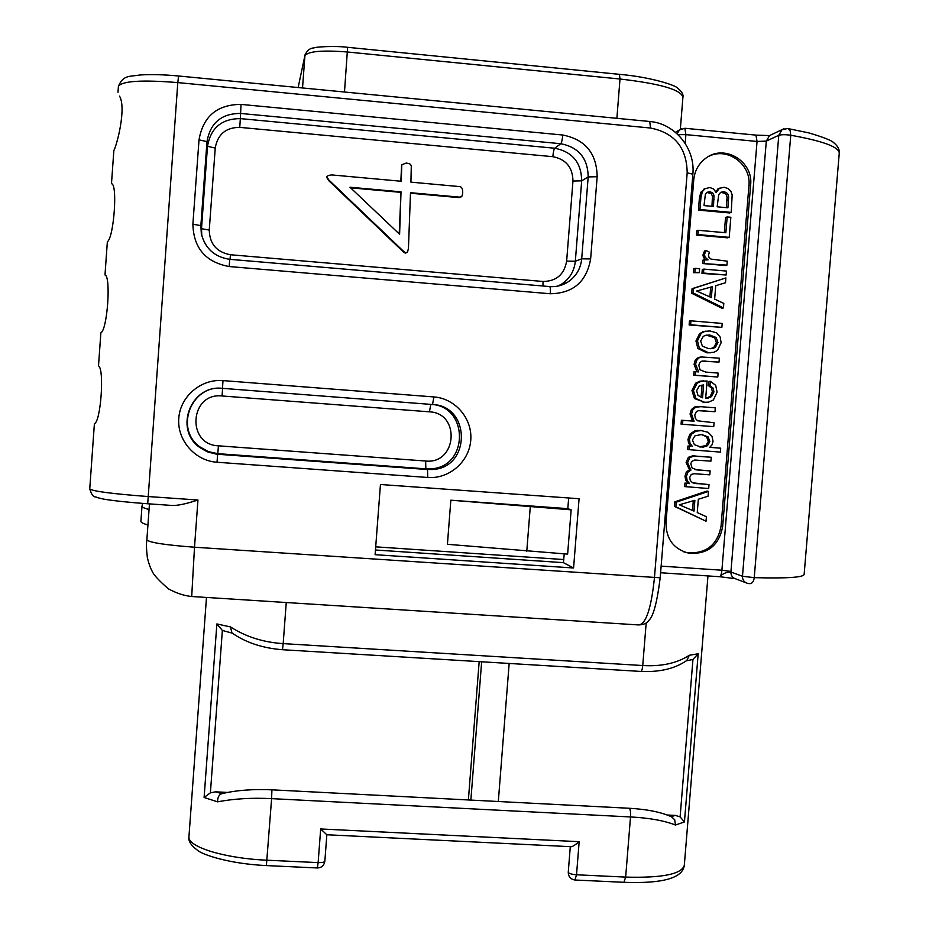 <?xml version="1.0" encoding="UTF-8"?>
<svg xmlns="http://www.w3.org/2000/svg" width="929" height="929" viewBox="0 0 929 929"><rect width="100%" height="100%" fill="white"/><g stroke="black" fill="none" stroke-linecap="round" stroke-linejoin="round"><path stroke-width="1.39" d="M142.532 503.959L141.986 506.27C142.067 507.211 144.425 508.302 149.058 509.522M89.741 488.886L89.741 488.968C92.97 491.302 112.363 493.822 147.908 496.527L197.958 500.011C185.266 504.168 176.289 505.957 171.017 505.388L147.723 503.762L171.017 505.388M119.644 96.523L119.516 96.105C126.669 108.101 116.729 145.714 113.849 150.51L113.826 150.87M111.492 183.721L111.48 183.745C117.797 183.524 113.965 237.278 107.346 241.819L107.323 242.121M104.989 274.845L104.989 274.961C111.178 276.319 107.358 329.9 100.866 332.861L100.843 333.081M98.52 365.724L98.509 365.898C104.582 368.813 100.762 422.242 94.398 423.624L94.386 423.775M564.228 553.881L563.415 562.649L573.576 567.991L375.107 554.683L380.449 484.508L579.081 498.722L573.576 567.991M568.664 497.979L567.816 508.651L571.149 509.835L450.832 500.197L447.43 544.301L567.631 554.114L571.149 509.835M450.832 500.197L567.816 508.651M563.415 562.649L375.455 549.991M410.479 193.232L458.984 197.622L461.248 196.832M401.618 164.979L400.84 181.225M326.532 177.114L328.599 180.516L403.476 252.014L405.288 253.129L406.914 252.549M408.446 248.31L410.502 192.698L459.541 197.134L461.899 196.251L462.654 193.778C463.002 189.202 461.945 186.81 459.507 186.578L410.92 182.142L411.303 165.606L409.805 163.876L406.356 163.028L401.792 164.735L401.247 181.26L331.537 174.907L328.401 175.488L326.671 176.777L328.843 179.982L403.906 251.666L405.729 252.781L407.587 251.91L408.446 248.31M401.014 191.838L399.598 234.271L349.966 187.228L401.014 191.838L399.203 233.899M350.593 187.821L400.596 192.338M750.62 185.045L722.623 526.731C719.011 545.3 707.956 554.183 689.469 553.382C673.873 549.434 666.047 539.215 665.977 522.748L693.754 179.75C694.683 170.657 698.747 163.434 705.947 158.104C724.469 143.774 753.582 161.425 750.62 185.045L748.937 185.707L721.043 526.29L722.623 526.731M719.545 576.712C723.006 573.507 726.792 571.939 730.914 572.02L742.48 576.27L754.243 577.652C787.014 578.512 803.643 577.408 804.142 574.343L839.235 153.401C839.514 147.165 823.361 141.103 790.753 135.228L790.161 130.803L787.885 128.527L782.079 129.619L778.792 135.286C781.498 134.542 785.481 134.519 790.753 135.228L754.243 577.652C753.686 581.612 752.165 583.621 749.691 583.667L748.565 583.528M784.006 128.725L769.514 135.588L766.309 141.115L730.914 572.02C730.902 575.69 732.609 578.012 736.058 578.999L745.755 582.669M787.351 128.434L808.996 132.94C823.698 137.306 831.966 140.581 833.812 142.787C837.819 146.05 839.63 149.476 839.259 153.041M684.847 128.272L685.892 134.624L685.184 143.368M681.572 128.736L679.563 129.886L677.113 133.776M266.414 865.584L317.358 867.965L318.136 862.611L267.006 860.208C224.586 858.442 187.426 846.853 188.935 836.75L206.482 597.452L188.935 836.75C188.076 840.791 190.863 845.262 197.308 850.14C202.417 854.819 229.614 863.865 266.391 865.584L271.605 798.638C251.945 797.639 233.922 798.708 217.549 801.843L204.101 797.477L216.875 623.94L230.45 626.901C245.906 636.806 263.488 642.38 283.182 643.611L282.486 649.719C262.652 648.187 245.813 642.589 231.971 632.939L230.45 626.901M217.549 801.843C217.537 797.674 218.838 794.992 221.439 793.772L222.054 793.621M671.539 816.823L674.721 819.808L675.453 825.033C664.235 820.621 649.255 817.926 630.512 816.951C630.756 812.074 630.338 809.171 629.258 808.265L629.107 808.253M646.189 622.871L642.74 665.536C661.518 666.639 677.044 663.213 689.306 655.27L698.178 653.761L684.441 821.933L675.453 825.033M667.103 815L675.348 815.418L680.109 816.881L684.441 821.933M509.162 663.457L498.316 801.506M286.248 602.515L283.182 643.611L642.74 665.536C642.345 669.379 641.684 671.342 640.755 671.423C659.834 672.294 675.209 668.625 686.868 660.403L689.306 655.27M232.285 633.16L222.356 630.443L216.875 623.94M204.101 797.477L210.395 792.832L215.644 791.833L227.559 792.449M479.167 661.634L468.379 799.962M481.652 661.785L470.864 800.09M698.178 653.761L692.953 659.427L686.229 660.856M574.935 880.007L576.526 874.781C571.614 874.386 568.862 873.527 568.258 872.215C568.374 876.697 570.603 879.287 574.935 880.007M579.162 841.686C574.656 845.39 571.881 847.062 570.859 846.691L326.787 834.753L320.679 828.958L579.162 841.686L576.526 874.781L625.658 877.104L630.512 816.951L271.605 798.638L271.918 789.824M530.262 506.944L526.766 551.338M683.767 551.814L687.983 552.848C706.423 553.649 717.432 544.8 721.043 526.29M748.937 185.707C751.48 164.491 727.709 146.863 709.001 156.223M708.467 491.406L706.923 491.069L674.779 501.834L674.419 506.363L706.028 521.204L706.4 516.733L697.249 512.564L698.341 499.245L708.072 496.202L708.467 491.406L676.219 502.206L675.847 506.746L706.028 521.204M695.031 469.633L710.139 470.91L697.029 469.946L692.082 467.961L690.828 463.792L691.64 461.492L694.683 460.041L710.929 461.144L711.254 457.254L692.511 455.86L688.401 457.3L686.101 462.433L689.469 469.842L686.38 471.955L684.987 476.066L685.672 480.235L688.099 483.312L684.928 483.08L684.65 486.575L708.699 488.538L709.013 484.624L693.928 483.254M720.683 448.184L709.71 447.348L711.951 444.956L713.054 441.496L711.997 436.293L708.049 432.264L700.385 430.371L694.369 431.079L689.899 434.168L687.983 439.254L688.528 443.168L690.874 446.21L687.948 445.99L687.657 449.555L720.37 452.098L720.683 448.184L709.802 447.29M699.595 410.595L714.97 411.733L715.284 407.819L700.977 406.693L695.844 407.134L692.895 409.619L691.524 414.02L694.068 421.197L682.861 420.326L682.536 424.251L713.751 426.655L714.064 422.741L697.598 420.802L695.391 418.445L694.764 415.077L696.378 411.582L698.538 410.676L714.97 411.733M699.27 406.623L694.335 407.076L691.397 409.561L690.038 413.939L692.558 421.081M682.861 420.326L681.398 420.233L681.085 424.147L682.536 424.251M708.246 385.43L709.791 385.419L713.135 388.125L713.936 391.899L711.568 396.59L708.142 398.123L705.68 398.286L707.097 381.006L701.383 381.169L697.145 383.166L693.44 390.517L695.96 398.576L704.565 402.28L708.56 402.141L713.379 399.993L717.083 392.166L715.702 385.384L710.615 381.401L709.071 381.424L708.246 385.43L711.568 388.125L712.369 391.887L710.011 396.567L705.692 398.216M703.462 380.878L699.862 381.192L695.635 383.189L691.942 390.505L694.451 398.541L704.786 402.303M702.394 361.033L719.023 362.113L719.336 358.188L701.697 356.991L698.771 357.979L696.634 360.452L695.566 364.238L698.701 371.925L695.484 371.658L695.194 375.2L717.803 377.011L718.117 373.086L705.785 372.099L700.036 369.8L698.829 365.341L699.758 362.658L701.883 361.137L719.023 362.113M700.884 357.038L697.261 358.083L695.124 360.545L694.068 364.319L696.947 371.786M695.484 371.658L693.975 371.716L693.696 375.246L717.803 377.011M705.912 331.096L699.665 333.465L695.96 341.001L697.876 348.491L706.864 352.823L710.546 352.765M690.932 320.83L689.446 321.051L689.121 324.976L721.856 327.38L722.181 323.443L690.932 320.83L690.607 324.767L721.856 327.38M725.897 277.922L692.07 288.698L691.699 293.262L721.845 308.196L723.447 307.929L723.807 303.423L714.645 299.103L715.736 285.679L725.503 282.753L725.897 277.922L693.568 288.362L693.197 292.949L723.447 307.929M695.194 268.342L693.684 268.736L693.359 272.673L699.293 272.673L699.607 268.725L695.194 268.342L694.869 272.29L699.293 272.673M703.822 269.096L702.289 269.491L701.964 273.428L726.13 275.007L726.455 271.071L703.822 269.096L703.497 273.045L726.13 275.007M706.052 250.54L704.484 254.488L705.053 257.101L708.026 259.888L703.056 260.004L702.765 263.546L725.328 265.52L726.942 265.113L727.256 261.177L710.987 259.086L709.013 257.438L708.444 255.045L709.512 252.223L706.052 250.54L704.519 250.993L702.951 254.929L703.508 257.542L705.587 259.667M727.163 216.933L725.863 232.761L698.271 230.287L696.762 230.81L696.413 235.049L727.593 237.836L729.207 237.348L730.844 217.27L727.163 216.933L725.549 217.491L724.318 232.622M719.731 188.134L715.493 191.316M705.262 188.529L700.849 192.257L699.409 198.063L698.434 210.117L729.625 212.95L731.239 212.381L732.157 194.893L730.879 191.211L728.185 188.599L724.167 187.252L719.452 188.297L716.096 192.617L713.518 188.959L709.826 187.495L704.96 188.75L702.382 191.606L700.942 197.436L699.955 209.524L731.239 212.381M674.419 506.363L675.847 506.746M674.779 501.834L676.219 502.206M693.998 511.101L679.308 504.807L694.869 500.301L693.998 511.101M693.313 500.777L692.523 510.416M684.928 483.08L686.403 483.394L686.113 486.889M688.099 483.312L686.403 483.394M689.469 469.842L690.955 470.109L687.855 472.222L686.461 476.345L687.146 480.537L689.573 483.626M711.254 457.254L694.009 456.069L689.887 457.521L687.576 462.665L690.955 470.109M709.013 484.624L692.639 482.801L690.317 480.583L689.713 477.46L691.246 474.429L694.102 473.709L709.814 474.824L710.139 470.91M687.948 445.99L689.423 446.175L689.132 449.741M690.874 446.21L689.423 446.175M701.906 430.499L695.879 431.207L691.385 434.307L689.457 439.417L690.015 443.342L692.372 446.396M700.861 447.058L694.369 444.643L692.43 440.021L694.938 435.852L701.558 434.505L708.107 436.897L709.884 441.519L707.457 445.746L703.392 447.07L699.247 446.861M701.198 434.482L706.563 436.735L708.339 441.356L705.912 445.572L699.34 446.872M710.615 381.401L709.791 385.419M702.556 397.821L697.993 395.417L696.599 390.714L699.212 386.034L703.601 384.885L702.556 397.821M702.069 384.989L701.058 397.473M693.696 375.246L695.194 375.2M708.409 352.706L713.82 352.3L717.432 350.43L721.113 342.801L720.184 337.088L716.631 332.861L709.861 330.933L704.449 331.467L701.186 333.279L697.47 340.85L699.398 348.352L708.409 352.706L706.864 352.823M708.746 348.665L702.405 346.18L700.652 341.106L703.218 336.437L705.274 335.381L709.733 334.997L716.178 337.494L717.966 342.534L715.423 347.26L713.205 348.34L708.746 348.665M706.261 335.125L714.61 337.657L716.387 342.685L713.855 347.4L710.522 348.712M689.121 324.976L690.607 324.767M691.699 293.262L693.197 292.949M692.07 288.698L693.568 288.362M711.382 297.582L696.657 291.032L712.264 286.701L711.382 297.582M710.697 287.166L709.907 296.874M693.359 272.673L694.869 272.29M701.964 273.428L703.497 273.045M702.765 263.546L726.942 265.113M704.588 259.586L704.298 263.139M696.413 235.049L697.934 234.549L729.207 237.348M698.271 230.287L697.934 234.549M698.434 210.117L699.955 209.524M713.472 206.47L704.008 205.599L705.378 194.3L707.178 192.257L709.977 191.734L712.636 192.826L714.018 195.404L713.472 206.47M727.906 207.782L717.165 206.807L718.686 194.707L720.707 192.303L723.807 191.664L726.397 192.558L727.999 194.324L728.65 196.867L727.906 207.782M706.83 192.466L711.08 193.464L712.45 196.042L711.962 206.331M720.567 192.396L724.783 193.197L726.385 194.962L727.035 197.494L726.35 207.643M147.932 525.001C143.31 523.666 140.964 522.47 140.894 521.413L140.906 521.215M197.958 500.011L194.509 547.216C165.478 545.021 149.592 542.594 146.863 539.923L146.863 539.819M118.413 86.502L118.424 86.281C122.233 80.951 142.021 79.72 177.799 82.588L147.711 503.773M178.577 76.004L177.799 82.588L650.532 128.028C674.582 132.859 686.798 147.792 687.181 172.829L654.434 577.919C651.194 608.646 645.934 624.311 638.641 624.938C643.994 624.613 647.339 623.15 648.674 620.537C653.203 616.961 657.047 602.712 660.194 577.792L194.509 547.216L191.699 596.511L638.641 624.938M229.173 266.542C205.657 262.187 193.557 248.089 192.884 224.226L199.015 139.838C203.126 116.322 217.142 104.512 241.052 104.408L562.765 135.019C585.293 139.501 596.755 153.401 597.161 176.707L590.635 258.924C586.571 281.766 573.123 293.367 550.27 293.75L229.173 266.542L229.753 259.33C214.576 257.078 205.1 248.496 201.314 233.609L200.873 225.631L206.981 141.649C210.256 122.93 221.416 113.524 240.448 113.431L560.768 143.716C578.721 147.27 587.86 158.348 588.185 176.928L581.693 258.831C580.66 268.829 576.015 276.587 567.782 282.102C562.242 285.54 556.216 287.038 549.713 286.585M217.014 462.247L427.746 477.471C449.137 479.167 469.25 461.713 470.759 440.218C472.594 418.758 455.384 398.448 433.936 396.938L222.995 380.6C201.001 378.718 180.203 396.439 178.774 418.364C177.021 440.276 195.009 460.842 217.014 462.247L217.653 454.258L427.514 469.528L427.746 477.471M649.58 121.478L649.743 121.49C675.035 123.429 695.496 148.547 692.86 174.199L687.181 172.829M118.006 92.25L118.424 86.281C123.394 74.541 129.955 76.793 139.849 74.994C150.695 74.262 163.585 74.587 178.542 75.992L649.743 121.49L650.532 128.028M192.884 224.226L200.873 225.631L201.5 228.708L207.492 146.306L206.981 141.649L199.015 139.838M241.052 104.408L240.332 118.61L554.752 148.234L560.768 143.716C561.65 142.625 562.312 139.722 562.765 135.019M597.161 176.707L588.185 176.928L581.682 180.83L575.33 261.235L581.693 258.831L590.635 258.924M550.27 293.75C550.537 289.581 550.34 287.189 549.689 286.573L229.753 259.33C214.518 257.019 205.042 248.449 201.314 233.609L201.616 235.002M201.802 235.769L201.5 228.708L209.257 230.055L215.238 148.048C217.641 134.345 225.805 127.447 239.752 127.366L552.836 156.687C566.005 159.289 572.717 167.394 572.961 181.027L566.644 261.13C564.263 274.485 556.39 281.266 543.035 281.475L542.942 286.004M215.238 148.048L207.492 146.306C210.709 127.947 221.659 118.715 240.332 118.61L239.752 127.366M552.836 156.687C553.266 152.124 553.905 149.302 554.752 148.234C572.38 151.729 581.357 162.587 581.682 180.83L572.961 181.027M566.644 261.13L575.33 261.235C574.308 271.036 569.756 278.654 561.662 284.077L557.853 286.109M543.035 281.475L230.415 254.743C216.689 252.189 209.64 243.967 209.257 230.055M230.415 254.743L230.067 259.342M218.42 445.827C186.044 444.689 189.853 392.293 222.077 395.975L429.419 411.826C460.877 413.068 456.894 464.5 425.633 461.016L218.42 445.827L217.792 453.689L208.421 451.622L200.037 446.965C174.106 429.07 191.304 384.409 222.588 388.357L430.824 404.382C469.029 405.683 468.924 467.38 430.789 468.82L432.461 469.493L427.503 469.517L217.653 454.258L208.201 452.168L199.735 447.453L206.912 451.645L216.271 454.118L432.461 469.493C470.922 468.042 471.026 405.822 432.496 404.51L433.936 396.938M222.995 380.6L222.484 388.345C190.933 384.362 173.584 429.419 199.735 447.453L208.421 451.622L216.422 453.561L425.865 468.843L430.789 468.82L425.854 468.831L425.633 461.016M222.077 395.975L222.588 388.357L430.824 404.382L429.419 411.826M678.042 134.659L685.892 134.624L757.042 141.452L721.903 570.22L661.134 566.121M563.787 559.548L375.699 546.844M749.691 583.667L747.74 583.412C744.222 582.413 742.468 580.021 742.48 576.27L778.792 135.286L766.309 141.115L757.042 141.452L755.962 135.123L769.514 135.588L771.325 134.728M730.96 571.44L721.903 570.22C721.438 574.436 720.602 576.595 719.406 576.7L719.336 576.677M755.765 135.1L685.01 128.283L679.563 129.886L675.418 132.301M305.165 54.358L298.128 87.535L304.921 55.624C308.312 51.258 322.502 50.038 347.481 52.001L620.003 79.011C660.414 83.668 681.375 89.776 682.908 97.348L680.33 129.34M619.422 74.343L620.003 79.011L616.879 118.32M302.517 87.965L304.956 55.275C306.86 50.561 309.926 48.099 314.153 47.878C314.234 47.031 334.637 45.602 347.62 47.309L344.485 92.017M707.968 575.934L684.313 865.282C681.781 874.154 662.226 878.091 625.658 877.104L623.916 882.306L575.063 880.018M675.348 815.418L671.11 816.626M210.395 792.832L222.356 630.443M221.868 793.656L215.644 791.833M692.953 659.427L680.109 816.881M317.358 867.965C321.62 867.756 324.116 865.491 324.848 861.183C324.442 862.228 322.2 862.704 318.136 862.611L320.679 828.958M141.998 506.084L140.894 521.413M685.672 480.235L687.146 480.537M684.987 476.066L686.461 476.345M686.38 471.955L687.855 472.222M686.101 462.433L687.576 462.665M688.401 457.3L689.887 457.521M694.253 455.872L695.751 456.093M695.519 469.679L697.029 469.946M695.809 483.463L697.307 483.765M688.528 443.168L690.015 443.342M687.983 439.254L689.457 439.417M689.899 434.168L691.385 434.307M694.369 431.079L695.879 431.207M706.563 436.735L708.107 436.897M708.339 441.356L709.884 441.519M705.912 445.572L707.457 445.746M690.038 413.939L691.524 414.02M691.397 409.561L692.895 409.619M694.335 407.076L695.844 407.134M699.885 410.583L700.652 410.618M711.568 388.125L713.135 388.125M703.032 402.245L704.565 402.28M694.451 398.541L695.96 398.576M691.942 390.505L693.44 390.517M695.635 383.189L697.145 383.166M710.011 396.567L711.568 396.59M712.369 391.887L713.936 391.899M694.068 364.319L695.566 364.238M695.124 360.545L696.634 360.452M697.261 358.083L698.771 357.979M700.176 357.096L701.697 356.991M703.741 361.091L705.274 360.998M697.876 348.491L699.398 348.352M695.96 341.001L697.47 340.85M699.665 333.465L701.186 333.279M708.177 335.172L709.733 334.997M714.61 337.657L716.178 337.494M716.387 342.685L717.966 342.534M713.855 347.4L715.423 347.26M703.508 257.542L705.053 257.101M702.951 254.929L704.484 254.488M699.409 198.063L700.942 197.436M700.849 192.257L702.382 191.606M704.054 189.04L705.599 188.39M717.722 189.052L719.301 188.401M708.421 192.384L709.977 191.734M711.08 193.464L712.636 192.826M712.45 196.042L714.018 195.404M712.462 200.13L714.029 199.503M722.205 192.315L723.807 191.664M724.783 193.197L726.397 192.558M726.385 194.962L727.999 194.324M727.035 197.494L728.65 196.867M726.942 200.397L728.557 199.781M149.464 503.89L146.863 539.923C146.201 543.395 146.376 549.318 147.374 557.667C148.698 563.276 150.243 567.712 152.019 570.975C153.297 574.459 158.743 580.404 168.37 588.847C176.533 593.236 184.279 595.791 191.618 596.499M147.676 503.773C128.423 502.368 113.675 500.801 103.409 499.07L96.883 497.491C95.281 495.807 93.155 499.488 89.741 488.968L94.398 423.624M113.849 150.51L111.48 183.745M107.346 241.819L104.989 274.961M100.866 332.861L98.509 365.898M692.86 174.199L660.194 577.792M557.864 286.097L567.782 282.102C562.266 285.563 556.239 287.049 549.689 286.573L229.753 259.319M719.778 576.723L734.816 578.616M719.406 576.7L660.6 572.752M347.62 47.309L619.527 74.355C650.381 76.944 676.057 85.363 677.787 88.255C681.886 91.541 683.593 94.572 682.908 97.348M221.439 793.772C235.838 790.289 252.676 788.976 271.942 789.824L629.258 808.265C647.606 809.322 661.947 812.294 672.271 817.16M282.509 649.719L640.755 671.423M684.313 865.282C682.78 878.102 662.644 883.781 623.916 882.306M570.29 846.667L568.258 872.215M324.848 861.183L326.845 834.753M687.983 552.848L689.469 553.382M694.009 456.069L692.511 455.86M698.852 430.557L697.331 430.417M703.392 447.07L701.859 446.884M697.18 406.786L695.67 406.728M701.383 381.169L699.862 381.192M708.142 398.123L706.597 398.088M700.547 357.212L699.026 357.317M704.449 331.467L702.916 331.653M713.205 348.34L711.649 348.468M704.96 188.75L703.427 189.4M719.452 188.297L717.873 188.959"/></g></svg>
